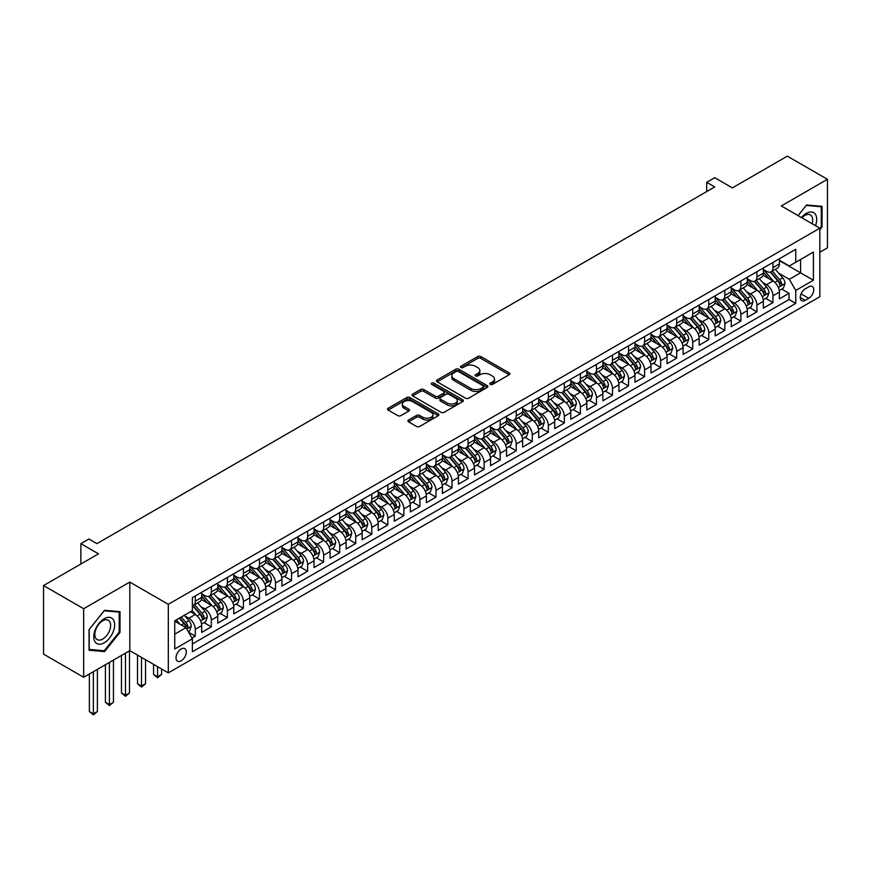 <?xml version="1.0" encoding="UTF-8"?>
<svg xmlns="http://www.w3.org/2000/svg" width="871" height="871" viewBox="0 0 871 871"><rect width="100%" height="100%" fill="white"/><g stroke="black" fill="none" stroke-linecap="round" stroke-linejoin="round"><path stroke-width="1.31" d="M490.264 384.405A1.557 0.904 0 0 0 492.474 384.405L509.208 374.748A2.232 1.285 0 0 0 509.862 373.833A2.232 1.285 0 0 0 509.208 372.93L480.857 356.555A2.232 1.285 0 0 0 477.7 356.555L460.966 366.223A1.557 0.904 0 0 0 460.509 366.854A1.557 0.904 0 0 0 460.966 367.497A1.557 0.904 0 0 0 463.176 367.497L465.343 366.245A7.131 4.115 0 0 1 475.424 366.245L477.787 367.606A7.131 4.115 0 0 1 479.867 370.513A7.131 4.115 0 0 1 477.787 373.43L475.62 374.682A1.557 0.904 0 0 0 475.163 375.314A1.557 0.904 0 0 0 475.62 375.945A1.557 0.904 0 0 0 477.82 375.945L479.986 374.704A7.131 4.115 0 0 1 490.068 374.704L492.431 376.065A7.131 4.115 0 0 1 494.521 378.972A7.131 4.115 0 0 1 492.431 381.879L490.264 383.131A1.557 0.904 0 0 0 489.807 383.773A1.557 0.904 0 0 0 490.264 384.405L490.264 383.131M181.157 660.839A7.262 4.192 120 0 0 185.893 654.437A7.262 4.192 120 0 0 184.783 648.623A7.262 4.192 120 0 0 181.157 648.982A7.262 4.192 120 0 0 176.41 655.384A7.262 4.192 120 0 0 177.521 661.198A7.262 4.192 120 0 0 181.157 660.839M408.553 420.029A2.232 1.285 0 0 0 407.9 420.943A2.232 1.285 0 0 0 408.553 421.847L416.512 426.442A2.232 1.285 0 0 0 419.659 426.442L438.244 415.717A2.232 1.285 0 0 0 438.897 414.803A2.232 1.285 0 0 0 438.244 413.899L409.893 397.524A2.232 1.285 0 0 0 406.746 397.524L388.161 408.259A2.232 1.285 0 0 0 387.508 409.163A2.232 1.285 0 0 0 388.161 410.078L397.764 415.619A2.232 1.285 0 0 0 400.921 415.619L408.869 411.025A2.232 1.285 0 0 0 409.522 410.121A2.232 1.285 0 0 0 408.869 409.207L404.111 406.463A5.955 3.44 0 0 1 402.358 404.024A5.955 3.44 0 0 1 406.038 400.845A5.955 3.44 0 0 1 412.538 401.596L431.199 412.375A5.955 3.44 0 0 1 432.941 414.803A5.955 3.44 0 0 1 429.261 417.982A5.955 3.44 0 0 1 422.773 417.242L419.659 415.445A2.232 1.285 0 0 0 416.512 415.445L408.553 420.029L408.553 421.847M819.829 252.263L827.45 247.865L827.45 179.306L787.33 156.149L732.369 187.875L714.721 177.684L706.697 182.322L714.721 186.949L96.91 543.646L88.886 539.007L80.861 543.646L80.861 564.027M83.67 608.72L83.67 677.29L129.801 650.648L129.801 582.089L83.67 608.72L43.55 585.562L98.51 553.836L80.861 543.646M129.801 582.089L168.321 604.322L819.829 228.18L819.829 296.739L168.321 672.88L168.321 604.322M827.45 179.306L781.32 205.948L819.829 228.18M465.495 398.167A2.232 1.285 0 0 0 468.652 398.167L487.237 387.432A2.232 1.285 0 0 0 487.891 386.517A2.232 1.285 0 0 0 487.237 385.613L458.886 369.239A2.232 1.285 0 0 0 455.729 369.239L437.144 379.974A2.232 1.285 0 0 0 436.491 380.888A2.232 1.285 0 0 0 437.144 381.792L465.495 398.167M432.332 384.742A1.557 0.904 0 0 1 433.91 384.96L462.708 401.585L444.156 412.299A2.232 1.285 0 0 1 440.998 412.299L412.647 395.935L412.647 394.117A2.232 1.285 0 0 0 411.994 395.02A2.232 1.285 0 0 0 412.647 395.935M412.647 394.117L420.606 389.522A2.232 1.285 0 0 1 423.752 389.522L435.25 396.163A2.232 1.285 0 0 0 438.407 396.163L443.677 393.115A2.232 1.285 0 0 0 444.33 392.2A2.232 1.285 0 0 0 443.677 391.297L431.711 384.383A1.557 0.904 0 0 1 431.254 383.752A1.557 0.904 0 0 1 432.212 382.913A1.557 0.904 0 0 1 433.91 383.109L462.741 399.756A2.232 1.285 0 0 1 463.394 400.66A2.232 1.285 0 0 1 462.741 401.575L462.741 399.756M83.67 677.29L43.55 654.121L43.55 585.562M191.947 638.029L195.278 636.102L188.615 632.259M184.826 615.895L188.855 618.225A9.08 5.237 60 0 1 195.278 629.341L201.691 625.639L201.691 632.4L211.326 626.837L204.021 622.623M200.874 606.63L204.903 608.96A9.08 5.237 60 0 1 211.326 620.076L217.739 616.374L217.739 623.135L227.375 617.572L220.069 613.358M216.923 597.364L220.951 599.694A9.08 5.237 60 0 1 227.375 610.811L233.787 607.109L233.787 613.87L243.412 608.306L236.117 604.093M232.971 588.099L236.999 590.429A9.08 5.237 60 0 1 243.412 601.545L249.835 597.844L249.835 604.605L259.46 599.041L252.165 594.828M249.019 578.834L253.047 581.164A9.08 5.237 60 0 1 259.46 592.28L265.884 588.578L265.884 595.339L275.508 589.776L268.214 585.562M265.067 569.569L269.095 571.899A9.08 5.237 60 0 1 275.508 583.015L281.932 579.313L281.932 586.074L291.556 580.511L284.251 576.297M281.115 560.303L285.144 562.633A9.08 5.237 60 0 1 291.556 573.749L297.98 570.048L297.98 576.809L307.605 571.245L300.299 567.032M297.153 551.038L301.181 553.368A9.08 5.237 60 0 1 307.605 564.484L314.028 560.782L314.028 567.544L323.653 561.991L316.347 557.767M313.201 541.784L317.229 544.103A9.08 5.237 60 0 1 323.653 555.219L330.065 551.517L330.065 558.278L339.701 552.726L332.395 548.501M329.249 532.519L333.277 534.838A9.08 5.237 60 0 1 339.701 545.954L346.114 542.252L346.114 549.013L355.749 543.46L348.444 539.236M345.297 523.253L349.325 525.572A9.08 5.237 60 0 1 355.749 536.688L362.162 532.987L362.162 539.748L371.797 534.195L364.492 529.971M361.345 513.988L365.374 516.307A9.08 5.237 60 0 1 371.797 527.423L378.21 523.721L378.21 530.483L387.845 524.93L380.54 520.716M377.393 504.723L381.422 507.042A9.08 5.237 60 0 1 387.845 518.169L394.258 514.456L394.258 521.217L403.883 515.665L396.588 511.451M393.442 495.457L397.47 497.777A9.08 5.237 60 0 1 403.883 508.904L410.306 505.191L410.306 511.952L419.931 506.399L412.636 502.186M409.49 486.192L413.518 488.511A9.08 5.237 60 0 1 419.931 499.638L426.355 495.926L426.355 502.687L435.979 497.134L428.684 492.921M425.538 476.927L429.566 479.257A9.08 5.237 60 0 1 435.979 490.373L442.403 486.66L442.403 493.432L452.027 487.869L444.722 483.655M441.575 467.662L445.614 469.992A9.08 5.237 60 0 1 452.027 481.108L458.451 477.395L458.451 484.167L468.075 478.604L460.77 474.39M457.623 458.396L461.652 460.726A9.08 5.237 60 0 1 468.075 471.842L474.499 468.13L474.499 474.902L484.124 469.338L476.818 465.125M473.672 449.131L477.7 451.461A9.08 5.237 60 0 1 484.124 462.577L490.536 458.865L490.536 465.637L500.172 460.073L492.866 455.86M489.72 439.866L493.748 442.196A9.08 5.237 60 0 1 500.172 453.312L506.584 449.61L506.584 456.371L516.22 450.808L508.914 446.594M505.768 430.601L509.796 432.931A9.08 5.237 60 0 1 516.22 444.047L522.633 440.345L522.633 447.106L532.268 441.543L524.963 437.329M521.816 421.335L525.844 423.665A9.08 5.237 60 0 1 532.268 434.781L538.681 431.08L538.681 437.841L548.316 432.277L541.011 428.064M537.864 412.07L541.893 414.4A9.08 5.237 60 0 1 548.316 425.516L554.729 421.814L554.729 428.576L564.354 423.012L557.059 418.799M553.912 402.805L557.941 405.135A9.08 5.237 60 0 1 564.354 416.251L570.777 412.549L570.777 419.31L580.402 413.747L573.107 409.533M569.961 393.54L573.989 395.87A9.08 5.237 60 0 1 580.402 406.986L586.825 403.284L586.825 410.045L596.45 404.482L589.155 400.268M586.009 384.274L590.037 386.604A9.08 5.237 60 0 1 596.45 397.72L602.874 394.019L602.874 400.78L612.498 395.216L605.193 391.003M602.046 375.009L606.085 377.339A9.08 5.237 60 0 1 612.498 388.455L618.922 384.753L618.922 391.515L628.546 385.962L621.241 381.738M618.094 365.755L622.123 368.074A9.08 5.237 60 0 1 628.546 379.19L634.97 375.488L634.97 382.249L644.594 376.697L637.289 372.472M634.142 356.489L638.171 358.808A9.08 5.237 60 0 1 644.594 369.925L651.007 366.223L651.007 372.984L660.643 367.431L653.337 363.207M650.191 347.224L654.219 349.543A9.08 5.237 60 0 1 660.643 360.659L667.055 356.958L667.055 363.719L676.691 358.166L669.385 353.942M666.239 337.959L670.267 340.278A9.08 5.237 60 0 1 676.691 351.394L683.104 347.692L683.104 354.453L692.739 348.901L685.433 344.687M682.287 328.694L686.315 331.013A9.08 5.237 60 0 1 692.739 342.14L699.152 338.427L699.152 345.188L708.787 339.636L701.482 335.422M698.335 319.428L702.364 321.747A9.08 5.237 60 0 1 708.787 332.874L715.2 329.162L715.2 335.923L724.824 330.37L717.53 326.157M714.383 310.163L718.412 312.482A9.08 5.237 60 0 1 724.824 323.609L731.248 319.897L731.248 326.658L740.873 321.105L733.578 316.892M730.431 300.898L734.46 303.228A9.08 5.237 60 0 1 740.873 314.344L747.296 310.631L747.296 317.392L756.921 311.84L749.626 307.626M746.48 291.633L750.508 293.963A9.08 5.237 60 0 1 756.921 305.079L763.344 301.366L763.344 308.138L772.969 302.575L772.969 295.813A9.08 5.237 -120 0 0 766.556 284.697L762.517 282.367M765.663 298.361L772.969 302.575M201.691 625.639A9.08 5.237 -120 0 0 195.278 614.512L190.466 611.736M217.739 616.374A9.08 5.237 -120 0 0 211.326 605.247L201.397 599.52M233.787 607.109A9.08 5.237 -120 0 0 227.375 595.982L217.445 590.255M249.835 597.844A9.08 5.237 -120 0 0 243.412 586.727L233.493 580.99M265.884 588.578A9.08 5.237 -120 0 0 259.46 577.462L249.542 571.724M281.932 579.313A9.08 5.237 -120 0 0 275.508 568.197L265.59 562.459M297.98 570.048A9.08 5.237 -120 0 0 291.556 558.932L281.638 553.194M314.028 560.782A9.08 5.237 -120 0 0 307.605 549.666L297.686 543.929M330.065 551.517A9.08 5.237 -120 0 0 323.653 540.401L313.723 534.674M346.114 542.252A9.08 5.237 -120 0 0 339.701 531.136L329.771 525.409M362.162 532.987A9.08 5.237 -120 0 0 355.749 521.871L345.82 516.144M378.21 523.721A9.08 5.237 -120 0 0 371.797 512.605L361.868 506.878M394.258 514.456A9.08 5.237 -120 0 0 387.845 503.34L377.916 497.613M410.306 505.191A9.08 5.237 -120 0 0 403.883 494.075L393.964 488.348M426.355 495.926A9.08 5.237 -120 0 0 419.931 484.809L410.012 479.083M442.403 486.66A9.08 5.237 -120 0 0 435.979 475.544L426.061 469.817M458.451 477.395A9.08 5.237 -120 0 0 452.027 466.279L442.109 460.552M474.499 468.13A9.08 5.237 -120 0 0 468.075 457.014L458.157 451.287M490.536 458.865A9.08 5.237 -120 0 0 484.124 447.748L474.194 442.022M506.584 449.61A9.08 5.237 -120 0 0 500.172 438.483L490.242 432.756M522.633 440.345A9.08 5.237 -120 0 0 516.22 429.218L506.291 423.491M538.681 431.08A9.08 5.237 -120 0 0 532.268 419.953L522.339 414.226M554.729 421.814A9.08 5.237 -120 0 0 548.316 410.698L538.387 404.961M570.777 412.549A9.08 5.237 -120 0 0 564.354 401.433L554.435 395.695M586.825 403.284A9.08 5.237 -120 0 0 580.402 392.168L570.483 386.43M602.874 394.019A9.08 5.237 -120 0 0 596.45 382.902L586.531 377.165M618.922 384.753A9.08 5.237 -120 0 0 612.498 373.637L602.58 367.9M634.97 375.488A9.08 5.237 -120 0 0 628.546 364.372L618.628 358.645M651.007 366.223A9.08 5.237 -120 0 0 644.594 355.107L634.665 349.38M667.055 356.958A9.08 5.237 -120 0 0 660.643 345.841L650.713 340.115M683.104 347.692A9.08 5.237 -120 0 0 676.691 336.576L666.761 330.849M699.152 338.427A9.08 5.237 -120 0 0 692.739 327.311L682.81 321.584M715.2 329.162A9.08 5.237 -120 0 0 708.787 318.046L698.858 312.319M731.248 319.897A9.08 5.237 -120 0 0 724.824 308.78L714.906 303.054M747.296 310.631A9.08 5.237 -120 0 0 740.873 299.515L730.954 293.788M763.344 301.366A9.08 5.237 -120 0 0 756.921 290.25L747.002 284.523M808.756 286.82L805.229 288.867A7.033 4.061 120 0 0 800.634 295.062A7.033 4.061 120 0 0 801.712 300.702A7.033 4.061 120 0 0 805.229 300.353L808.756 298.318A7.033 4.061 120 0 0 813.351 292.112A7.033 4.061 120 0 0 812.273 286.472A7.033 4.061 120 0 0 808.756 286.82M174.733 634.153L185.969 627.675L192.382 638.791L192.382 651.758L795.756 303.413L795.756 290.435L789.333 279.319L778.565 273.102M192.382 638.791L174.733 648.982L174.733 620.816L192.382 610.625L192.382 597.658L795.756 249.302L795.756 262.269L813.405 252.078L813.405 280.244L795.756 290.435M201.691 593.761L204.903 595.612A9.08 5.237 60 0 0 209.443 596.069L215.866 592.356A9.08 5.237 -120 0 0 217.739 588.208L217.739 583.015M217.739 584.495L220.951 586.346A9.08 5.237 60 0 0 225.491 586.804L231.904 583.091A9.08 5.237 -120 0 0 233.787 578.943L233.787 573.749M233.787 575.23L236.999 577.092A9.08 5.237 60 0 0 241.539 577.538L247.952 573.826A9.08 5.237 -120 0 0 249.835 569.678L249.835 564.484M249.835 565.965L253.047 567.827A9.08 5.237 60 0 0 257.587 568.273L264 564.56A9.08 5.237 -120 0 0 265.884 560.412L265.884 555.219M265.884 556.7L269.095 558.561A9.08 5.237 60 0 0 273.636 559.008L280.048 555.306A9.08 5.237 -120 0 0 281.932 551.147L281.932 545.954M281.932 547.434L285.144 549.296A9.08 5.237 60 0 0 289.673 549.743L296.096 546.041A9.08 5.237 -120 0 0 297.98 541.882L297.98 536.688M297.98 538.18L301.181 540.031A9.08 5.237 60 0 0 305.721 540.477L312.145 536.776A9.08 5.237 -120 0 0 314.028 532.617L314.028 527.423M314.028 528.915L317.229 530.766A9.08 5.237 60 0 0 321.769 531.212L328.193 527.51A9.08 5.237 -120 0 0 330.065 523.351L330.065 518.158M330.065 519.649L333.277 521.5A9.08 5.237 60 0 0 337.817 521.947L344.241 518.245A9.08 5.237 -120 0 0 346.114 514.086L346.114 508.904M346.114 510.384L349.325 512.235A9.08 5.237 60 0 0 353.866 512.681L360.289 508.98A9.08 5.237 -120 0 0 362.162 504.821L362.162 499.638M362.162 501.119L365.374 502.97A9.08 5.237 60 0 0 369.914 503.416L376.326 499.714A9.08 5.237 -120 0 0 378.21 495.555L378.21 490.373M378.21 491.854L381.422 493.705A9.08 5.237 60 0 0 385.962 494.151L392.375 490.449A9.08 5.237 -120 0 0 394.258 486.29L394.258 481.108M394.258 482.588L397.47 484.439A9.08 5.237 60 0 0 402.01 484.886L408.423 481.184A9.08 5.237 -120 0 0 410.306 477.025L410.306 471.842M410.306 473.323L413.518 475.174A9.08 5.237 60 0 0 418.058 475.62L424.471 471.919A9.08 5.237 -120 0 0 426.355 467.76L426.355 462.577M426.355 464.058L429.566 465.909A9.08 5.237 60 0 0 434.106 466.355L440.519 462.653A9.08 5.237 -120 0 0 442.403 458.494L442.403 453.312M442.403 454.793L445.614 456.644A9.08 5.237 60 0 0 450.144 457.09L456.567 453.388A9.08 5.237 -120 0 0 458.451 449.229L458.451 444.047M458.451 445.527L461.652 447.378A9.08 5.237 60 0 0 466.192 447.836L472.615 444.123A9.08 5.237 -120 0 0 474.499 439.964L474.499 434.781M474.499 436.262L477.7 438.113A9.08 5.237 60 0 0 482.24 438.57L488.664 434.858A9.08 5.237 -120 0 0 490.536 430.71L490.536 425.516M490.536 426.997L493.748 428.848A9.08 5.237 60 0 0 498.288 429.305L504.712 425.592A9.08 5.237 -120 0 0 506.584 421.444L506.584 416.251M506.584 417.732L509.796 419.582A9.08 5.237 60 0 0 514.336 420.04L520.76 416.327A9.08 5.237 -120 0 0 522.633 412.179L522.633 406.986M522.633 408.466L525.844 410.317A9.08 5.237 60 0 0 530.385 410.774L536.797 407.062A9.08 5.237 -120 0 0 538.681 402.914L538.681 397.72M538.681 399.201L541.893 401.063A9.08 5.237 60 0 0 546.433 401.509L552.845 397.797A9.08 5.237 -120 0 0 554.729 393.648L554.729 388.455M554.729 389.936L557.941 391.798A9.08 5.237 60 0 0 562.481 392.244L568.894 388.531A9.08 5.237 -120 0 0 570.777 384.383L570.777 379.19M570.777 380.671L573.989 382.532A9.08 5.237 60 0 0 578.529 382.979L584.942 379.277A9.08 5.237 -120 0 0 586.825 375.118L586.825 369.925M586.825 371.405L590.037 373.267A9.08 5.237 60 0 0 594.577 373.713L600.99 370.012A9.08 5.237 -120 0 0 602.874 365.853L602.874 360.659M602.874 362.151L606.085 364.002A9.08 5.237 60 0 0 610.615 364.448L617.038 360.746A9.08 5.237 -120 0 0 618.922 356.587L618.922 351.394M618.922 352.886L622.123 354.737A9.08 5.237 60 0 0 626.663 355.183L633.086 351.481A9.08 5.237 -120 0 0 634.97 347.322L634.97 342.129M634.97 343.62L638.171 345.471A9.08 5.237 60 0 0 642.711 345.918L649.135 342.216A9.08 5.237 -120 0 0 651.007 338.057L651.007 332.874M651.007 334.355L654.219 336.206A9.08 5.237 60 0 0 658.759 336.652L665.183 332.951A9.08 5.237 -120 0 0 667.055 328.792L667.055 323.609M667.055 325.09L670.267 326.941A9.08 5.237 60 0 0 674.807 327.387L681.231 323.685A9.08 5.237 -120 0 0 683.104 319.526L683.104 314.344M683.104 315.825L686.315 317.675A9.08 5.237 60 0 0 690.855 318.122L697.268 314.42A9.08 5.237 -120 0 0 699.152 310.261L699.152 305.079M699.152 306.559L702.364 308.41A9.08 5.237 60 0 0 706.904 308.857L713.316 305.155A9.08 5.237 -120 0 0 715.2 300.996L715.2 295.813M715.2 297.294L718.412 299.145A9.08 5.237 60 0 0 722.952 299.591L729.365 295.89A9.08 5.237 -120 0 0 731.248 291.731L731.248 286.548M731.248 288.029L734.46 289.88A9.08 5.237 60 0 0 739 290.326L745.413 286.624A9.08 5.237 -120 0 0 747.296 282.465L747.296 277.283M747.296 278.764L750.508 280.614A9.08 5.237 60 0 0 755.048 281.061L761.461 277.359A9.08 5.237 -120 0 0 763.344 273.2L763.344 268.018M192.382 643.974L789.017 299.515L789.017 293.309L779.393 298.873L779.393 292.101A9.08 5.237 -120 0 0 772.969 280.985L763.05 275.258M763.344 269.498L766.556 271.349A9.08 5.237 -120 0 0 771.085 271.806A9.08 5.237 -120 0 0 772.969 267.647L772.969 262.454M771.085 271.806L777.509 268.094A9.08 5.237 -120 0 0 779.393 263.935L779.393 258.752M195.278 595.982L195.278 601.175A9.08 5.237 60 0 1 193.395 605.334A9.08 5.237 60 0 1 192.382 605.693M193.395 605.334L199.818 601.621A9.08 5.237 -120 0 0 201.691 597.473L201.691 592.28M211.326 586.716L211.326 591.91A9.08 5.237 60 0 1 209.443 596.069M227.375 577.462L227.375 582.645A9.08 5.237 60 0 1 225.491 586.804M243.412 568.197L243.412 573.379A9.08 5.237 60 0 1 241.539 577.538M259.46 558.932L259.46 564.114A9.08 5.237 60 0 1 257.587 568.273M275.508 549.666L275.508 554.849A9.08 5.237 60 0 1 273.636 559.008M291.556 540.401L291.556 545.584A9.08 5.237 60 0 1 289.673 549.743M307.605 531.136L307.605 536.318A9.08 5.237 60 0 1 305.721 540.477M323.653 521.871L323.653 527.053A9.08 5.237 60 0 1 321.769 531.212M339.701 512.605L339.701 517.788A9.08 5.237 60 0 1 337.817 521.947M355.749 503.34L355.749 508.533A9.08 5.237 60 0 1 353.866 512.681M371.797 494.075L371.797 499.268A9.08 5.237 60 0 1 369.914 503.416M387.845 484.809L387.845 490.003A9.08 5.237 60 0 1 385.962 494.151M403.883 475.544L403.883 480.738A9.08 5.237 60 0 1 402.01 484.886M419.931 466.279L419.931 471.472A9.08 5.237 60 0 1 418.058 475.62M435.979 457.014L435.979 462.207A9.08 5.237 60 0 1 434.106 466.355M452.027 447.748L452.027 452.942A9.08 5.237 60 0 1 450.144 457.09M468.075 438.483L468.075 443.677A9.08 5.237 60 0 1 466.192 447.836M484.124 429.218L484.124 434.411A9.08 5.237 60 0 1 482.24 438.57M500.172 419.953L500.172 425.146A9.08 5.237 60 0 1 498.288 429.305M516.22 410.687L516.22 415.881A9.08 5.237 60 0 1 514.336 420.04M532.268 401.433L532.268 406.615A9.08 5.237 60 0 1 530.385 410.774M548.316 392.168L548.316 397.35A9.08 5.237 60 0 1 546.433 401.509M564.354 382.902L564.354 388.085A9.08 5.237 60 0 1 562.481 392.244M580.402 373.637L580.402 378.82A9.08 5.237 60 0 1 578.529 382.979M596.45 364.372L596.45 369.554A9.08 5.237 60 0 1 594.577 373.713M612.498 355.107L612.498 360.289A9.08 5.237 60 0 1 610.615 364.448M628.546 345.841L628.546 351.024A9.08 5.237 60 0 1 626.663 355.183M644.594 336.576L644.594 341.759A9.08 5.237 60 0 1 642.711 345.918M660.643 327.311L660.643 332.493A9.08 5.237 60 0 1 658.759 336.652M676.691 318.046L676.691 323.239A9.08 5.237 60 0 1 674.807 327.387M692.739 308.78L692.739 313.974A9.08 5.237 60 0 1 690.855 318.122M708.787 299.515L708.787 304.708A9.08 5.237 60 0 1 706.904 308.857M724.824 290.25L724.824 295.443A9.08 5.237 60 0 1 722.952 299.591M740.873 280.985L740.873 286.178A9.08 5.237 60 0 1 739 290.326M756.921 271.719L756.921 276.913A9.08 5.237 60 0 1 755.048 281.061M756.921 305.079L756.921 311.84M740.873 314.344L740.873 321.105M724.824 323.609L724.824 330.37M708.787 332.874L708.787 339.636M692.739 342.14L692.739 348.901M676.691 351.394L676.691 358.166M660.643 360.659L660.643 367.431M644.594 369.925L644.594 376.697M628.546 379.19L628.546 385.962M612.498 388.455L612.498 395.216M596.45 397.72L596.45 404.482M580.402 406.986L580.402 413.747M564.354 416.251L564.354 423.012M548.316 425.516L548.316 432.277M532.268 434.781L532.268 441.543M516.22 444.047L516.22 450.808M500.172 453.312L500.172 460.073M484.124 462.577L484.124 469.338M468.075 471.842L468.075 478.604M452.027 481.108L452.027 487.869M435.979 490.373L435.979 497.134M419.931 499.638L419.931 506.399M403.883 508.904L403.883 515.665M387.845 518.169L387.845 524.93M371.797 527.423L371.797 534.195M355.749 536.688L355.749 543.46M339.701 545.954L339.701 552.726M323.653 555.219L323.653 561.991M307.605 564.484L307.605 571.245M291.556 573.749L291.556 580.511M275.508 583.015L275.508 589.776M259.46 592.28L259.46 599.041M243.412 601.545L243.412 608.306M227.375 610.811L227.375 617.572M211.326 620.076L211.326 626.837M195.278 629.341L195.278 636.102M185.969 627.675L174.733 621.186M789.333 279.319L800.569 272.83L800.569 259.493L813.405 252.078M779.393 260.603L813.405 280.244M779.393 260.233L789.333 265.982L795.756 262.269M129.801 650.648L168.321 672.88M706.697 182.322L706.697 191.587M781.712 289.096L789.017 293.309M789.017 299.515L795.756 303.413M819.829 229.813L822.072 227.015L822.072 206.362L806.59 204.979L798.054 215.605M89.049 650.223L104.531 651.606L120.013 632.346L120.013 611.692L104.531 610.31L89.049 629.581L89.049 650.223M821.277 226.547L822.072 227.015M119.207 631.878L120.013 632.346M102.898 650.659L104.531 651.606M490.885 384.623L492.431 383.741A7.131 4.115 0 0 0 494.521 380.823L494.521 378.972M479.867 370.513L479.867 372.374A7.131 4.115 0 0 1 477.787 375.281L476.241 376.174M509.176 374.759L480.857 358.406A2.232 1.285 0 0 0 477.7 358.406L461.586 367.714M487.237 385.613L487.237 387.432L458.886 371.1A2.232 1.285 0 0 0 455.729 371.1L437.177 381.814M483.296 387.16A1.557 0.904 0 0 0 483.753 386.517A1.557 0.904 0 0 0 483.296 385.886L458.407 371.514A1.557 0.904 0 0 0 456.208 371.514L453.922 372.832A7.131 4.115 0 0 0 451.831 375.749A7.131 4.115 0 0 0 453.922 378.656L470.928 388.477A7.131 4.115 0 0 0 481.01 388.477L483.296 387.16L483.296 389.01A1.557 0.904 0 0 0 483.753 388.379L483.753 386.517M451.831 375.749L451.831 377.6A7.131 4.115 0 0 0 453.922 380.507L453.922 378.656M483.296 389.01L481.01 390.328A7.131 4.115 0 0 1 470.928 390.328L453.922 380.507M412.68 395.957L420.606 391.373L420.606 389.522M444.33 392.2L444.33 394.062A2.232 1.285 0 0 1 443.677 394.966L438.407 398.014A2.232 1.285 0 0 1 435.25 398.014L423.752 391.373A2.232 1.285 0 0 0 420.606 391.373M447.182 403.055A5.955 3.44 0 0 0 453.682 403.796A5.955 3.44 0 0 0 457.362 400.616A5.955 3.44 0 0 0 455.609 398.189L449.033 394.389A2.232 1.285 0 0 0 445.887 394.389L440.606 397.437A2.232 1.285 0 0 0 439.953 398.341A2.232 1.285 0 0 0 440.606 399.256L447.182 403.055L447.182 404.906A5.955 3.44 0 0 0 453.682 405.646A5.955 3.44 0 0 0 457.362 402.467L457.362 400.616M439.953 398.341L439.953 400.192A2.232 1.285 0 0 0 440.606 401.106L440.606 399.256M447.182 404.906L440.606 401.106M432.941 414.803L432.941 416.654A5.955 3.44 0 0 1 429.261 419.833A5.955 3.44 0 0 1 422.773 419.093L419.659 417.296A2.232 1.285 0 0 0 416.512 417.296L408.586 421.869M402.358 404.024L402.358 405.886A5.955 3.44 0 0 0 404.111 408.314L404.111 406.463M408.837 411.047L404.111 408.314M438.244 413.899L438.244 415.717L409.893 399.375A2.232 1.285 0 0 0 406.746 399.375L388.183 410.089M779.251 290.511L783.399 288.116L785 283.489A6.01 3.473 -120 0 0 782.659 277.838L775.332 269.357M773.862 281.573L765.163 271.502A17.366 10.027 -120 0 0 763.344 269.596M769.093 278.753L764.226 273.113A14.415 8.318 -120 0 0 763.344 272.155M770.269 272.122L777.683 280.712A6.01 3.473 60 0 1 779.828 284.861C780.732 286.069 781.374 285.699 781.755 283.75A6.01 3.473 -120 0 0 779.61 279.602L772.283 271.11M770.704 271.992L778.674 281.213A3.059 1.764 60 0 1 779.447 282.411L781.755 283.75M779.828 284.861L780.274 285.568M815.517 225.687A14.753 8.514 120 0 0 806.263 213.406A14.753 8.514 120 0 0 801.44 217.565M812.142 223.738A11.171 6.445 120 0 0 810.389 214.93A11.171 6.445 120 0 0 804.804 215.485A11.171 6.445 120 0 0 801.886 217.815M798.086 215.627L806.263 205.436L821.277 206.775L821.277 226.787L819.829 228.583M820.275 206.209L821.277 206.775M113.241 631.584A14.753 8.514 120 0 0 109.419 617.332A14.753 8.514 120 0 0 95.179 629.973A14.753 8.514 120 0 0 98.989 644.213A14.753 8.514 120 0 0 113.241 631.584M109.583 630.539A11.171 6.445 120 0 0 108.331 620.261A11.171 6.445 120 0 0 95.908 629.319A11.171 6.445 120 0 0 97.16 639.608A11.171 6.445 120 0 0 109.583 630.539M89.201 649.439L89.201 629.439L104.204 610.767L119.207 612.106L119.207 632.117L104.204 650.779L89.049 649.352M118.216 611.54L119.207 612.106M763.203 299.776L767.351 297.381L768.962 292.754A6.01 3.473 -120 0 0 766.611 287.103L759.283 278.622M757.814 290.838L749.114 280.767A17.366 10.027 -120 0 0 747.296 278.862M753.045 288.018L748.178 282.378A14.415 8.318 -120 0 0 747.296 281.409M754.221 281.387L761.646 289.978A6.01 3.473 60 0 1 763.791 294.126C764.694 295.334 765.326 294.964 765.707 293.004A6.01 3.473 -120 0 0 763.562 288.867L756.235 280.375M754.656 281.257L762.626 290.479A3.059 1.764 60 0 1 763.399 291.676L765.707 293.004M763.791 294.126L764.226 294.834M747.155 309.042L751.303 306.646L752.914 302.019A6.01 3.473 -120 0 0 750.573 296.369L743.235 287.887M741.765 300.103L733.077 290.032A17.366 10.027 -120 0 0 731.248 288.127M736.997 297.283L732.141 291.643A14.415 8.318 -120 0 0 731.248 290.674M738.183 290.653L745.598 299.243A6.01 3.473 60 0 1 747.743 303.391C748.646 304.6 749.289 304.229 749.659 302.27A6.01 3.473 -120 0 0 747.525 298.132L740.187 289.64M738.619 290.522L746.578 299.744A3.059 1.764 60 0 1 747.351 300.941L749.659 302.27M747.743 303.391L748.178 304.099M731.117 318.307L735.255 315.912L736.866 311.285A6.01 3.473 -120 0 0 734.525 305.634L727.187 297.142M725.717 309.368L717.029 299.297A17.366 10.027 -120 0 0 715.2 297.392M720.948 306.548L716.093 300.909A14.415 8.318 -120 0 0 715.2 299.94M722.135 299.918L729.55 308.508A6.01 3.473 60 0 1 731.694 312.645C732.598 313.865 733.24 313.495 733.622 311.535A6.01 3.473 -120 0 0 731.477 307.398L724.139 298.905M722.571 299.776L730.54 309.009A3.059 1.764 60 0 1 731.302 310.207L733.622 311.535M731.694 312.645L732.13 313.364M715.069 327.572L719.217 325.177L720.818 320.55A6.01 3.473 -120 0 0 718.477 314.899L711.139 306.407M709.669 318.634L700.981 308.563A17.366 10.027 -120 0 0 699.152 306.657M704.9 315.803L700.044 310.174A14.415 8.318 -120 0 0 699.152 309.205M706.087 309.183L713.501 317.773A6.01 3.473 60 0 1 715.646 321.911C716.55 323.13 717.192 322.749 717.573 320.8A6.01 3.473 -120 0 0 715.429 316.663L708.09 308.171M706.523 309.042L714.492 318.274A3.059 1.764 60 0 1 715.265 319.472L717.573 320.8M715.646 321.911L716.082 322.629M699.021 336.837L703.169 334.442L704.77 329.815A6.01 3.473 -120 0 0 702.429 324.164L695.091 315.672M693.632 327.899L684.933 317.828A17.366 10.027 -120 0 0 683.104 315.923M688.863 325.068L683.996 319.439A14.415 8.318 -120 0 0 683.104 318.47M690.039 318.448L697.453 327.039A6.01 3.473 60 0 1 699.598 331.176C700.502 332.384 701.144 332.014 701.525 330.065A6.01 3.473 -120 0 0 699.38 325.928L692.042 317.436M690.474 318.307L698.444 327.54A3.059 1.764 60 0 1 699.217 328.737L701.525 330.065M699.598 331.176L700.034 331.895M682.973 346.103L687.121 343.707L688.721 339.08A6.01 3.473 -120 0 0 686.381 333.43L679.053 324.937M677.584 337.164L668.884 327.093A17.366 10.027 -120 0 0 667.055 325.188M672.815 334.333L667.948 328.705A14.415 8.318 -120 0 0 667.055 327.736M673.991 327.714L681.405 336.304A6.01 3.473 60 0 1 683.55 340.441C684.454 341.65 685.096 341.28 685.477 339.331A6.01 3.473 -120 0 0 683.332 335.193L676.005 326.701M674.426 327.572L682.396 336.805A3.059 1.764 60 0 1 683.169 338.002L685.477 339.331M683.55 340.441L683.985 341.16M666.925 355.368L671.073 352.973L672.673 348.346A6.01 3.473 -120 0 0 670.332 342.695L663.005 334.203M661.535 346.429L652.836 336.358A17.366 10.027 -120 0 0 651.007 334.453M656.767 343.599L651.9 337.97A14.415 8.318 -120 0 0 651.007 337.001M657.943 336.979L665.357 345.569A6.01 3.473 60 0 1 667.502 349.707C668.405 350.915 669.048 350.545 669.429 348.596A6.01 3.473 -120 0 0 667.284 344.459L659.957 335.966M658.378 336.837L666.348 346.07A3.059 1.764 60 0 1 667.121 347.268L669.429 348.596M667.502 349.707L667.937 350.425M650.877 364.633L655.025 362.238L656.625 357.611A6.01 3.473 -120 0 0 654.284 351.96L646.957 343.468M645.487 355.695L636.788 345.624A17.366 10.027 -120 0 0 634.97 343.718M640.718 352.864L635.852 347.235A14.415 8.318 -120 0 0 634.97 346.266M641.894 346.244L649.309 354.835A6.01 3.473 60 0 1 651.454 358.972C652.357 360.18 653 359.81 653.381 357.861A6.01 3.473 -120 0 0 651.236 353.724L643.909 345.232M642.33 346.103L650.299 355.335A3.059 1.764 60 0 1 651.073 356.533L653.381 357.861M651.454 358.972L651.889 359.69M634.828 373.899L638.976 371.503L640.577 366.865A6.01 3.473 -120 0 0 638.236 361.225L630.909 352.733M629.439 364.96L620.74 354.889A17.366 10.027 -120 0 0 618.922 352.984M624.67 362.129L619.804 356.5A14.415 8.318 -120 0 0 618.922 355.531M625.846 355.51L633.261 364.1A6.01 3.473 60 0 1 635.405 368.237C636.309 369.446 636.951 369.075 637.332 367.127A6.01 3.473 -120 0 0 635.188 362.989L627.86 354.497M626.282 355.368L634.251 364.601A3.059 1.764 60 0 1 635.024 365.798L637.332 367.127M635.405 368.237L635.841 368.956M618.78 383.164L622.928 380.769L624.529 376.13A6.01 3.473 -120 0 0 622.188 370.491L614.861 361.998M613.391 374.225L604.692 364.154A17.366 10.027 -120 0 0 602.874 362.249M608.622 371.394L603.755 365.766A14.415 8.318 -120 0 0 602.874 364.797M609.798 364.775L617.212 373.365A6.01 3.473 60 0 1 619.357 377.502C620.261 378.711 620.903 378.341 621.284 376.392A6.01 3.473 -120 0 0 619.139 372.244L611.812 363.762M610.233 364.633L618.203 373.855A3.059 1.764 60 0 1 618.976 375.063L621.284 376.392M619.357 377.502L619.804 378.221M602.732 392.429L606.88 390.034L608.491 385.396A6.01 3.473 -120 0 0 606.14 379.756L598.813 371.264M597.343 383.49L588.644 373.419A17.366 10.027 -120 0 0 586.825 371.514M592.574 380.66L587.707 375.031A14.415 8.318 -120 0 0 586.825 374.062M593.75 374.04L601.175 382.63A6.01 3.473 60 0 1 603.32 386.768C604.224 387.976 604.855 387.606 605.236 385.657A6.01 3.473 -120 0 0 603.091 381.509L595.764 373.028M594.185 373.899L602.155 383.12A3.059 1.764 60 0 1 602.928 384.329L605.236 385.657M603.32 386.768L603.755 387.486M586.684 401.694L590.832 399.299L592.443 394.661A6.01 3.473 -120 0 0 590.103 389.021L582.764 380.529M581.295 392.756L572.606 382.685A17.366 10.027 -120 0 0 570.777 380.779M576.526 389.925L571.67 384.296A14.415 8.318 -120 0 0 570.777 383.327M577.713 383.305L585.127 391.896A6.01 3.473 60 0 1 587.272 396.033C588.175 397.241 588.818 396.871 589.188 394.922A6.01 3.473 -120 0 0 587.054 390.774L579.716 382.293M578.148 383.164L586.107 392.386A3.059 1.764 60 0 1 586.88 393.583L589.188 394.922M587.272 396.033L587.707 396.74M570.647 410.96L574.784 408.564L576.395 403.926A6.01 3.473 -120 0 0 574.054 398.287L566.716 389.794M565.246 402.01L556.558 391.95A17.366 10.027 -120 0 0 554.729 390.034M560.478 399.19L555.622 393.561A14.415 8.318 -120 0 0 554.729 392.592M561.664 392.571L569.079 401.15A6.01 3.473 60 0 1 571.224 405.298C572.127 406.507 572.77 406.136 573.151 404.188A6.01 3.473 -120 0 0 571.006 400.039L563.668 391.558M562.1 392.429L570.07 401.651A3.059 1.764 60 0 1 570.832 402.848L573.151 404.188M571.224 405.298L571.659 406.006M554.598 420.225L558.747 417.83L560.347 413.192A6.01 3.473 -120 0 0 558.006 407.552L550.668 399.06M549.198 411.275L540.51 401.215A17.366 10.027 -120 0 0 538.681 399.299M544.429 408.455L539.574 402.827A14.415 8.318 -120 0 0 538.681 401.858M545.616 401.836L553.031 410.415A6.01 3.473 60 0 1 555.175 414.563C556.079 415.772 556.721 415.402 557.102 413.453A6.01 3.473 -120 0 0 554.958 409.305L547.619 400.823M546.052 401.694L554.021 410.916A3.059 1.764 60 0 1 554.794 412.114L557.102 413.453M555.175 414.563L555.611 415.271M538.55 429.49L542.698 427.095L544.299 422.457A6.01 3.473 -120 0 0 541.958 416.817L534.62 408.325M533.161 420.541L524.462 410.481A17.366 10.027 -120 0 0 522.633 408.564M528.392 417.721L523.525 412.092A14.415 8.318 -120 0 0 522.633 411.123M529.568 411.101L536.982 419.68A6.01 3.473 60 0 1 539.127 423.829C540.031 425.037 540.673 424.667 541.054 422.718A6.01 3.473 -120 0 0 538.909 418.57L531.571 410.089M530.004 410.96L537.973 420.181A3.059 1.764 60 0 1 538.746 421.379L541.054 422.718M539.127 423.829L539.563 424.536M522.502 438.755L526.65 436.36L528.251 431.722A6.01 3.473 -120 0 0 525.91 426.082L518.583 417.59M517.113 429.806L508.414 419.746A17.366 10.027 -120 0 0 506.584 417.83M512.344 426.986L507.477 421.357A14.415 8.318 -120 0 0 506.584 420.388M513.52 420.366L520.934 428.946A6.01 3.473 60 0 1 523.079 433.094C523.983 434.302 524.625 433.932 525.006 431.983A6.01 3.473 -120 0 0 522.861 427.835L515.534 419.343M513.955 420.225L521.925 429.447A3.059 1.764 60 0 1 522.698 430.644L525.006 431.983M523.079 433.094L523.515 433.802M506.454 448.01L510.602 445.625L512.202 440.987A6.01 3.473 -120 0 0 509.862 435.337L502.534 426.855M501.065 439.071L492.365 429.011A17.366 10.027 -120 0 0 490.536 427.095M496.296 436.251L491.429 430.622A14.415 8.318 -120 0 0 490.536 429.653M497.472 429.632L504.886 438.211A6.01 3.473 60 0 1 507.031 442.359C507.935 443.568 508.577 443.197 508.958 441.249A6.01 3.473 -120 0 0 506.813 437.1L499.486 428.608M497.907 429.49L505.877 438.712A3.059 1.764 60 0 1 506.65 439.909L508.958 441.249M507.031 442.359L507.466 443.067M490.406 457.275L494.554 454.891L496.154 450.253A6.01 3.473 -120 0 0 493.813 444.602L486.486 436.121M485.016 448.336L476.317 438.276A17.366 10.027 -120 0 0 474.499 436.36M480.248 445.517L475.381 439.888A14.415 8.318 -120 0 0 474.499 438.919M481.423 438.897L488.838 447.476A6.01 3.473 60 0 1 490.983 451.624C491.886 452.833 492.529 452.463 492.91 450.514A6.01 3.473 -120 0 0 490.765 446.366L483.438 437.873M481.859 438.755L489.829 447.977A3.059 1.764 60 0 1 490.602 449.175L492.91 450.514M490.983 451.624L491.418 452.332M474.357 466.54L478.506 464.156L480.106 459.518A6.01 3.473 -120 0 0 477.765 453.867L470.438 445.386M468.968 457.602L460.269 447.531A17.366 10.027 -120 0 0 458.451 445.625M464.199 454.782L459.333 449.142A14.415 8.318 -120 0 0 458.451 448.184M465.375 448.162L472.79 456.742A6.01 3.473 60 0 1 474.935 460.89C475.838 462.098 476.481 461.728 476.862 459.779A6.01 3.473 -120 0 0 474.717 455.631L467.389 447.139M465.811 448.021L473.78 457.242A3.059 1.764 60 0 1 474.553 458.44L476.862 459.779M474.935 460.89L475.37 461.597M458.309 475.806L462.457 473.41L464.058 468.783A6.01 3.473 -120 0 0 461.717 463.132L454.39 454.651M452.92 466.867L444.221 456.796A17.366 10.027 -120 0 0 442.403 454.891M448.151 464.047L443.285 458.407A14.415 8.318 -120 0 0 442.403 457.449M449.327 457.417L456.742 466.007A6.01 3.473 60 0 1 458.886 470.155C459.79 471.363 460.432 470.993 460.813 469.034A6.01 3.473 -120 0 0 458.669 464.896L451.341 456.404M449.763 457.286L457.732 466.508A3.059 1.764 60 0 1 458.505 467.705L460.813 469.034M458.886 470.155L459.333 470.863M442.261 485.071L446.409 482.676L448.021 478.048A6.01 3.473 -120 0 0 445.669 472.398L438.342 463.916M436.872 476.132L428.173 466.061A17.366 10.027 -120 0 0 426.355 464.156M432.103 473.312L427.236 467.673A14.415 8.318 -120 0 0 426.355 466.704M433.279 466.682L440.704 475.272A6.01 3.473 60 0 1 442.849 479.42C443.753 480.629 444.384 480.259 444.765 478.299A6.01 3.473 -120 0 0 442.62 474.162L435.293 465.669M433.714 466.551L441.684 475.773A3.059 1.764 60 0 1 442.457 476.97L444.765 478.299M442.849 479.42L443.285 480.128M426.213 494.336L430.361 491.941L431.972 487.314A6.01 3.473 -120 0 0 429.632 481.663L422.293 473.182M420.824 485.397L412.135 475.326A17.366 10.027 -120 0 0 410.306 473.421M416.055 482.578L411.199 476.938A14.415 8.318 -120 0 0 410.306 475.969M417.242 475.947L424.656 484.537A6.01 3.473 60 0 1 426.801 488.675C427.705 489.894 428.347 489.524 428.717 487.564A6.01 3.473 -120 0 0 426.583 483.427L419.245 474.935M417.677 475.806L425.636 485.038A3.059 1.764 60 0 1 426.409 486.236L428.717 487.564M426.801 488.675L427.236 489.393M410.176 503.601L414.313 501.206L415.924 496.579A6.01 3.473 -120 0 0 413.583 490.928L406.245 482.436M404.775 494.663L396.087 484.592A17.366 10.027 -120 0 0 394.258 482.686M400.007 491.832L395.151 486.203A14.415 8.318 -120 0 0 394.258 485.234M401.193 485.212L408.608 493.803A6.01 3.473 60 0 1 410.753 497.94C411.656 499.159 412.299 498.778 412.68 496.829A6.01 3.473 -120 0 0 410.535 492.692L403.197 484.2M401.629 485.071L409.599 494.303A3.059 1.764 60 0 1 410.361 495.501L412.68 496.829M410.753 497.94L411.188 498.658M394.128 512.867L398.276 510.471L399.876 505.844A6.01 3.473 -120 0 0 397.535 500.194L390.197 491.701M388.727 503.928L380.039 493.857A17.366 10.027 -120 0 0 378.21 491.952M383.959 501.097L379.103 495.468A14.415 8.318 -120 0 0 378.21 494.499M385.145 494.478L392.56 503.068A6.01 3.473 60 0 1 394.705 507.205C395.608 508.414 396.251 508.043 396.632 506.095A6.01 3.473 -120 0 0 394.487 501.957L387.149 493.465M385.581 494.336L393.55 503.569A3.059 1.764 60 0 1 394.323 504.766L396.632 506.095M394.705 507.205L395.14 507.924M378.079 522.132L382.227 519.737L383.828 515.109A6.01 3.473 -120 0 0 381.487 509.459L374.149 500.967M372.69 513.193L363.991 503.122A17.366 10.027 -120 0 0 362.162 501.217M367.921 510.362L363.055 504.734A14.415 8.318 -120 0 0 362.162 503.765M369.097 503.743L376.512 512.333A6.01 3.473 60 0 1 378.656 516.47C379.56 517.679 380.202 517.309 380.583 515.36A6.01 3.473 -120 0 0 378.439 511.223L371.1 502.73M369.533 503.601L377.502 512.834A3.059 1.764 60 0 1 378.275 514.032L380.583 515.36M378.656 516.47L379.092 517.189M362.031 531.397L366.179 529.002L367.78 524.375A6.01 3.473 -120 0 0 365.439 518.724L358.112 510.232M356.642 522.458L347.943 512.388A17.366 10.027 -120 0 0 346.114 510.482M351.873 519.628L347.006 513.999A14.415 8.318 -120 0 0 346.114 513.03M353.049 513.008L360.463 521.598A6.01 3.473 60 0 1 362.608 525.736C363.512 526.944 364.154 526.574 364.535 524.625A6.01 3.473 -120 0 0 362.39 520.488L355.063 511.996M353.484 512.867L361.454 522.099A3.059 1.764 60 0 1 362.227 523.297L364.535 524.625M362.608 525.736L363.044 526.454M345.983 540.662L350.131 538.267L351.732 533.64A6.01 3.473 -120 0 0 349.391 527.989L342.063 519.497M340.594 531.724L331.895 521.653A17.366 10.027 -120 0 0 330.065 519.747M335.825 528.893L330.958 523.264A14.415 8.318 -120 0 0 330.065 522.295M337.001 522.273L344.415 530.864A6.01 3.473 60 0 1 346.56 535.001C347.464 536.209 348.106 535.839 348.487 533.89A6.01 3.473 -120 0 0 346.342 529.753L339.015 521.261M337.436 522.132L345.406 531.364A3.059 1.764 60 0 1 346.179 532.562L348.487 533.89M346.56 535.001L346.996 535.719M329.935 549.928L334.083 547.532L335.683 542.905A6.01 3.473 -120 0 0 333.343 537.255L326.015 528.762M324.545 540.989L315.846 530.918A17.366 10.027 -120 0 0 314.028 529.013M319.777 538.158L314.91 532.529A14.415 8.318 -120 0 0 314.028 531.56M320.953 531.539L328.367 540.129A6.01 3.473 60 0 1 330.512 544.266C331.416 545.475 332.058 545.104 332.439 543.156A6.01 3.473 -120 0 0 330.294 539.018L322.967 530.526M321.388 531.397L329.358 540.63A3.059 1.764 60 0 1 330.131 541.827L332.439 543.156M330.512 544.266L330.947 544.985M313.887 559.193L318.035 556.798L319.635 552.16A6.01 3.473 -120 0 0 317.294 546.52L309.967 538.028M308.497 550.254L299.798 540.183A17.366 10.027 -120 0 0 297.98 538.278M303.729 547.424L298.862 541.795A14.415 8.318 -120 0 0 297.98 540.826M304.904 540.804L312.319 549.394A6.01 3.473 60 0 1 314.464 553.531C315.367 554.74 316.01 554.37 316.391 552.421A6.01 3.473 -120 0 0 314.246 548.284L306.919 539.791M305.34 540.662L313.31 549.895A3.059 1.764 60 0 1 314.083 551.093L316.391 552.421M314.464 553.531L314.899 554.25M297.838 568.458L301.987 566.063L303.587 561.425A6.01 3.473 -120 0 0 301.246 555.785L293.919 547.293M292.449 559.52L283.75 549.449A17.366 10.027 -120 0 0 281.932 547.543M287.68 556.689L282.814 551.06A14.415 8.318 -120 0 0 281.932 550.091M288.856 550.069L296.271 558.659A6.01 3.473 60 0 1 298.415 562.797C299.319 564.005 299.962 563.635 300.343 561.686A6.01 3.473 -120 0 0 298.198 557.538L290.87 549.057M289.292 549.928L297.261 559.149A3.059 1.764 60 0 1 298.034 560.358L300.343 561.686M298.415 562.797L298.862 563.515M281.79 577.723L285.938 575.328L287.55 570.69A6.01 3.473 -120 0 0 285.198 565.05L277.871 556.558M276.401 568.785L267.702 558.714A17.366 10.027 -120 0 0 265.884 556.809M271.632 565.954L266.766 560.325A14.415 8.318 -120 0 0 265.884 559.356M272.808 559.334L280.233 567.925A6.01 3.473 60 0 1 282.378 572.062C283.282 573.27 283.913 572.9 284.294 570.951A6.01 3.473 -120 0 0 282.15 566.803L274.822 558.322M273.244 559.193L281.213 568.415A3.059 1.764 60 0 1 281.986 569.612L284.294 570.951M282.378 572.062L282.814 572.78M265.742 586.989L269.89 584.593L271.502 579.955A6.01 3.473 -120 0 0 269.161 574.316L261.823 565.823M260.353 578.039L251.665 567.979A17.366 10.027 -120 0 0 249.835 566.074M255.584 575.219L250.728 569.59A14.415 8.318 -120 0 0 249.835 568.621M256.771 568.6L264.185 577.179A6.01 3.473 60 0 1 266.33 581.327C267.234 582.536 267.876 582.166 268.246 580.217A6.01 3.473 -120 0 0 266.112 576.069L258.774 567.587M257.206 568.458L265.165 577.68A3.059 1.764 60 0 1 265.938 578.877L268.246 580.217M266.33 581.327L266.766 582.035M249.705 596.254L253.842 593.859L255.453 589.221A6.01 3.473 -120 0 0 253.113 583.581L245.774 575.089M244.305 587.304L235.616 577.244A17.366 10.027 -120 0 0 233.787 575.328M239.536 584.485L234.68 578.856A14.415 8.318 -120 0 0 233.787 577.887M240.723 577.865L248.137 586.444A6.01 3.473 60 0 1 250.282 590.592C251.186 591.801 251.828 591.431 252.209 589.482A6.01 3.473 -120 0 0 250.064 585.334L242.726 576.852M241.158 577.723L249.128 586.945A3.059 1.764 60 0 1 249.89 588.143L252.209 589.482M250.282 590.592L250.717 591.3M157.564 666.674L157.564 676.778L161.581 674.459L161.581 668.993M161.581 674.459L157.564 677.801L153.557 674.459L153.557 664.366M153.557 674.459L157.564 676.778L157.564 677.801M233.657 605.519L237.805 603.124L239.405 598.486A6.01 3.473 -120 0 0 237.064 592.846L229.726 584.354M228.256 596.57L219.568 586.51A17.366 10.027 -120 0 0 217.739 584.593M223.488 593.75L218.632 588.121A14.415 8.318 -120 0 0 217.739 587.152M224.674 587.13L232.089 595.71A6.01 3.473 60 0 1 234.234 599.858C235.137 601.066 235.78 600.696 236.161 598.747A6.01 3.473 -120 0 0 234.016 594.599L226.678 586.118M225.11 586.989L233.08 596.21A3.059 1.764 60 0 1 233.853 597.408L236.161 598.747M234.234 599.858L234.669 600.565M141.516 657.409L141.516 686.043L145.533 683.724L145.533 659.728M145.533 683.724L141.516 687.056L137.509 683.724L137.509 655.101M137.509 683.724L141.516 686.043L141.516 687.056M217.608 614.784L221.757 612.389L223.357 607.751A6.01 3.473 -120 0 0 221.016 602.111L213.678 593.619M212.219 605.835L203.52 595.775A17.366 10.027 -120 0 0 201.691 593.859M207.45 603.015L202.584 597.386A14.415 8.318 -120 0 0 201.691 596.417M208.626 596.395L216.041 604.975A6.01 3.473 60 0 1 218.186 609.123C219.089 610.331 219.732 609.961 220.113 608.012A6.01 3.473 -120 0 0 217.968 603.864L210.63 595.383M209.062 596.254L217.031 605.476A3.059 1.764 60 0 1 217.804 606.673L220.113 608.012M218.186 609.123L218.621 609.831M125.468 653.152L125.468 695.308L129.485 692.989L129.485 650.833M129.485 692.989L125.468 696.321L121.461 692.989L121.461 655.471M121.461 692.989L125.468 695.308L125.468 696.321M201.56 624.05L205.708 621.654L207.309 617.016A6.01 3.473 -120 0 0 204.968 611.366L197.641 602.884M196.171 615.1L192.328 610.658M191.402 612.28L190.771 611.551M192.578 605.661L199.992 614.24A6.01 3.473 60 0 1 202.137 618.388C203.041 619.597 203.683 619.227 204.064 617.278A6.01 3.473 -120 0 0 201.92 613.13L194.592 604.637M193.014 605.519L200.983 614.741A3.059 1.764 60 0 1 201.756 615.939L204.064 617.278M202.137 618.388L202.573 619.096M109.419 662.417L109.419 704.574L113.437 702.255L113.437 660.098M113.437 702.255L109.419 705.586L105.413 702.255L105.413 664.736M105.413 702.255L109.419 704.574L109.419 705.586M188.299 631.704L189.66 630.92L191.261 626.282A6.01 3.473 -120 0 0 188.92 620.631L184.304 615.296M179.992 624.224L176.28 619.923M175.354 621.546L174.733 620.827M179.328 618.16L183.944 623.505A6.01 3.473 60 0 1 186.089 627.653C186.993 628.862 187.635 628.492 188.016 626.543A6.01 3.473 -120 0 0 185.871 622.395L181.255 617.049M179.698 617.953L184.935 624.006A3.059 1.764 60 0 1 185.708 625.204L188.016 626.543M186.089 627.653L186.525 628.361M93.371 671.683L93.371 713.839L97.389 711.52L97.389 669.364M97.389 711.52L93.371 714.851L89.365 711.52L89.365 674.002M89.365 711.52L93.371 713.839L93.371 714.851M188.855 618.225L195.278 614.512M204.903 608.96L211.326 605.247M220.951 599.694L227.375 595.982M236.999 590.429L243.412 586.727M253.047 581.164L259.46 577.462M269.095 571.899L275.508 568.197M285.144 562.633L291.556 558.932M301.181 553.368L307.605 549.666M317.229 544.103L323.653 540.401M333.277 534.838L339.701 531.136M349.325 525.572L355.749 521.871M365.374 516.307L371.797 512.605M381.422 507.042L387.845 503.34M397.47 497.777L403.883 494.075M413.518 488.511L419.931 484.809M429.566 479.257L435.979 475.544M445.614 469.992L452.027 466.279M461.652 460.726L468.075 457.014M477.7 451.461L484.124 447.748M493.748 442.196L500.172 438.483M509.796 432.931L516.22 429.218M525.844 423.665L532.268 419.953M541.893 414.4L548.316 410.698M557.941 405.135L564.354 401.433M573.989 395.87L580.402 392.168M590.037 386.604L596.45 382.902M606.085 377.339L612.498 373.637M622.123 368.074L628.546 364.372M638.171 358.808L644.594 355.107M654.219 349.543L660.643 345.841M670.267 340.278L676.691 336.576M686.315 331.013L692.739 327.311M702.364 321.747L708.787 318.046M718.412 312.482L724.824 308.78M734.46 303.228L740.873 299.515M750.508 293.963L756.921 290.25M766.556 284.697L772.969 280.985M772.969 267.647L779.393 263.935M195.278 601.175L201.691 597.473M211.326 591.91L217.739 588.208M227.375 582.645L233.787 578.943M243.412 573.379L249.835 569.678M259.46 564.114L265.884 560.412M275.508 554.849L281.932 551.147M291.556 545.584L297.98 541.882M307.605 536.318L314.028 532.617M323.653 527.053L330.065 523.351M339.701 517.788L346.114 514.086M355.749 508.533L362.162 504.821M371.797 499.268L378.21 495.555M387.845 490.003L394.258 486.29M403.883 480.738L410.306 477.025M419.931 471.472L426.355 467.76M435.979 462.207L442.403 458.494M452.027 452.942L458.451 449.229M468.075 443.677L474.499 439.964M484.124 434.411L490.536 430.71M500.172 425.146L506.584 421.444M516.22 415.881L522.633 412.179M532.268 406.615L538.681 402.914M548.316 397.35L554.729 393.648M564.354 388.085L570.777 384.383M580.402 378.82L586.825 375.118M596.45 369.554L602.874 365.853M612.498 360.289L618.922 356.587M628.546 351.024L634.97 347.322M644.594 341.759L651.007 338.057M660.643 332.493L667.055 328.792M676.691 323.239L683.104 319.526M692.739 313.974L699.152 310.261M708.787 304.708L715.2 300.996M724.824 295.443L731.248 291.731M740.873 286.178L747.296 282.465M756.921 276.913L763.344 273.2M772.969 295.813L779.393 292.101M801.059 293.865L808.756 298.318M800.253 297.479L805.229 300.353M492.431 383.741L492.431 381.879M475.62 375.945L475.62 374.682M477.787 375.281L477.787 373.43M460.966 367.497L460.966 366.223M477.7 358.406L477.7 356.555M480.857 358.406L480.857 356.555M509.208 374.748L509.208 372.93M437.144 381.792L437.144 379.974M455.729 371.1L455.729 369.239M458.886 371.1L458.886 369.239M470.928 390.328L470.928 388.477M481.01 390.328L481.01 388.477M423.752 391.373L423.752 389.522M435.25 398.014L435.25 396.163M438.407 398.014L438.407 396.163M443.677 394.966L443.677 393.115M433.91 384.96L433.91 383.109M416.512 417.296L416.512 415.445M419.659 417.296L419.659 415.445M422.773 419.093L422.773 417.242M408.869 411.025L408.869 409.207M388.161 410.078L388.161 408.259M406.746 399.375L406.746 397.524M409.893 399.375L409.893 397.524M778.336 287.43L784.967 283.608M765.163 271.502L765.99 271.033M779.61 279.602L782.659 277.838M774.82 282.367L777.683 280.712M762.288 296.695L768.919 292.874M749.114 280.767L749.942 280.299M763.562 288.867L766.611 287.103M758.772 291.633L761.646 289.978M746.24 305.961L752.871 302.139M733.077 290.032L733.894 289.564M747.525 298.132L750.573 296.369M742.723 300.898L745.598 299.243M730.192 315.226L736.822 311.393M717.029 299.297L717.856 298.818M731.477 307.398L734.525 305.634M726.675 310.163L729.55 308.508M714.144 324.491L720.774 320.659M700.981 308.563L701.808 308.084M715.429 316.663L718.477 314.899M710.627 319.428L713.501 317.773M698.107 333.756L704.726 329.924M684.933 317.828L685.76 317.349M699.38 325.928L702.429 324.164M694.59 328.694L697.453 327.039M682.058 343.022L688.678 339.189M668.884 327.093L669.712 326.614M683.332 335.193L686.381 333.43M678.542 337.959L681.405 336.304M666.01 352.287L672.641 348.454M652.836 336.358L653.664 335.879M667.284 344.459L670.332 342.695M662.493 347.224L665.357 345.569M649.962 361.552L656.592 357.72M636.788 345.624L637.616 345.145M651.236 353.724L654.284 351.96M646.445 356.489L649.309 354.835M633.914 370.817L640.544 366.985M620.74 354.889L621.567 354.41M635.188 362.989L638.236 361.225M630.397 365.755L633.261 364.1M617.866 380.083L624.496 376.25M604.692 364.154L605.519 363.675M619.139 372.244L622.188 370.491M614.349 375.02L617.212 373.365M601.817 389.348L608.448 385.515M588.644 373.419L589.471 372.94M603.091 381.509L606.14 379.756M598.301 384.285L601.175 382.63M585.769 398.613L592.4 394.781M572.606 382.685L573.423 382.206M587.054 390.774L590.103 389.021M582.253 393.55L585.127 391.896M569.721 407.868L576.352 404.046M556.558 391.95L557.386 391.471M571.006 400.039L574.054 398.287M566.204 402.816L569.079 401.15M553.673 417.133L560.303 413.311M540.51 401.215L541.337 400.736M554.958 409.305L558.006 407.552M550.156 412.07L553.031 410.415M537.636 426.398L544.255 422.577M524.462 410.481L525.289 410.001M538.909 418.57L541.958 416.817M534.119 421.335L536.982 419.68M521.587 435.663L528.207 431.842M508.414 419.746L509.241 419.267M522.861 427.835L525.91 426.082M518.071 430.601L520.934 428.946M505.539 444.929L512.17 441.107M492.365 429.011L493.193 428.532M506.813 437.1L509.862 435.337M502.023 439.866L504.886 438.211M489.491 454.194L496.122 450.372M476.317 438.276L477.145 437.797M490.765 446.366L493.813 444.602M485.974 449.131L488.838 447.476M473.443 463.459L480.073 459.638M460.269 447.531L461.097 447.063M474.717 455.631L477.765 453.867M469.926 458.396L472.79 456.742M457.395 472.724L464.025 468.903M444.221 456.796L445.048 456.328M458.669 464.896L461.717 463.132M453.878 467.662L456.742 466.007M441.347 481.99L447.977 478.168M428.173 466.061L429 465.593M442.62 474.162L445.669 472.398M437.83 476.927L440.704 475.272M425.298 491.255L431.929 487.433M412.135 475.326L412.952 474.858M426.583 483.427L429.632 481.663M421.782 486.192L424.656 484.537M409.25 500.52L415.881 496.688M396.087 484.592L396.915 484.113M410.535 492.692L413.583 490.928M405.734 495.457L408.608 493.803M393.202 509.785L399.833 505.953M380.039 493.857L380.867 493.378M394.487 501.957L397.535 500.194M389.685 504.723L392.56 503.068M377.165 519.051L383.784 515.218M363.991 503.122L364.818 502.643M378.439 511.223L381.487 509.459M373.648 513.988L376.512 512.333M361.117 528.316L367.736 524.484M347.943 512.388L348.77 511.908M362.39 520.488L365.439 518.724M357.6 523.253L360.463 521.598M345.068 537.581L351.699 533.749M331.895 521.653L332.722 521.174M346.342 529.753L349.391 527.989M341.552 532.519L344.415 530.864M329.02 546.846L335.651 543.014M315.846 530.918L316.674 530.439M330.294 539.018L333.343 537.255M325.504 541.784L328.367 540.129M312.972 556.112L319.603 552.279M299.798 540.183L300.626 539.704M314.246 548.284L317.294 546.52M309.455 551.049L312.319 549.394M296.924 565.377L303.554 561.545M283.75 549.449L284.577 548.97M298.198 557.538L301.246 555.785M293.407 560.314L296.271 558.659M280.876 574.642L287.506 570.81M267.702 558.714L268.529 558.235M282.15 566.803L285.198 565.05M277.359 569.58L280.233 567.925M264.828 583.897L271.458 580.075M251.665 567.979L252.481 567.5M266.112 576.069L269.161 574.316M261.311 578.845L264.185 577.179M248.779 593.162L255.41 589.34M235.616 577.244L236.444 576.765M250.064 585.334L253.113 583.581M245.263 588.11L248.137 586.444M232.731 602.427L239.362 598.606M219.568 586.51L220.396 586.031M234.016 594.599L237.064 592.846M229.215 597.364L232.089 595.71M216.694 611.692L223.314 607.871M203.52 595.775L204.347 595.296M217.968 603.864L221.016 602.111M213.177 606.63L216.041 604.975M200.646 620.958L207.265 617.136M201.92 613.13L204.968 611.366M197.129 615.895L199.992 614.24M186.732 628.993L191.228 626.401M185.871 622.395L188.92 620.631M181.353 625.008L183.944 623.505"/></g></svg>
